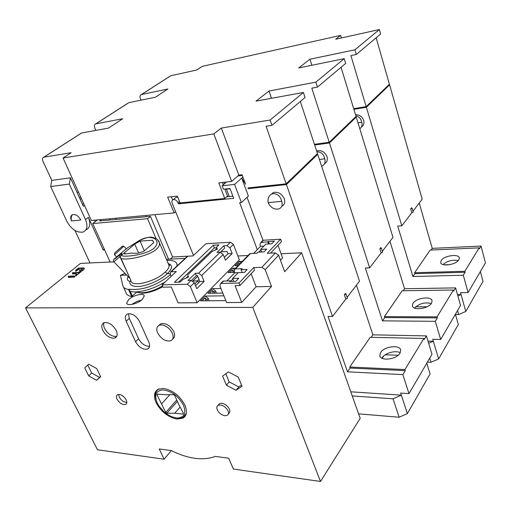 <?xml version="1.0" encoding="UTF-8"?>
<svg xmlns="http://www.w3.org/2000/svg" width="511" height="511" viewBox="0 0 511 511"><rect width="100%" height="100%" fill="white"/><g stroke="black" fill="none" stroke-linecap="round" stroke-linejoin="round"><path stroke-width="0.77" d="M116.636 256.912L114.502 254.81L123.809 246.232M119.223 255.494C112.382 260.802 112.42 260.616 119.338 254.932C121.248 253.635 122.065 253.277 121.79 253.858L121.369 255.302L138.091 241.275C150.879 232.863 162.983 239.927 153.862 248.378C145.009 255.628 121.624 257.499 121.369 255.302M132.547 244.775L137.734 241.479M132.624 244.724L129.577 246.621M126.243 248.787L128.791 246.973M125.189 253.916L124.601 252.594L124.844 253.993L130.854 253.149L137.389 253.296L143.495 251.521L153.53 242.834L153.485 242.042L152.546 240.247L140.084 241.083L134.719 244.047L138.622 253.009M124.601 252.594L134.719 244.047M126.306 248.851L117.594 256.049M152.546 240.247L153.536 242.565M144.3 250.831L140.084 241.083M129.986 278.45L114.113 262.092C113.333 262.169 115.301 260.393 120.002 256.771L119.338 254.932M128.504 275.116L120.002 256.771L120.417 256.254M120.519 257.218C118.335 262.795 162.817 254.9 159.266 242.45L157.605 239.64M130.867 280.494L129.858 281.484C129.411 284.793 131.985 286.467 137.593 286.499C146.248 286.486 160.882 280.124 167.289 273.679L165.123 272.069C155.459 281.963 130.739 287.814 130.854 280.392L120.935 258.157M165.123 272.069C167.883 269.584 169.198 267.445 169.084 265.643L168.477 264.206M170.029 273.589L167.289 273.679C172.641 268.531 172.935 265.145 168.189 263.516M128.127 276.841C126.671 279.032 127.252 280.577 129.858 281.484M123.496 287.035L125.936 292.445C126.441 294.591 128.37 295.965 131.717 296.559L128.561 289.539L129.079 289.239C142.595 290.606 156.379 285.745 170.444 274.675M128.561 289.539C125.214 288.977 123.298 287.636 122.812 285.521L120.436 275.295L124.965 273.468M126.511 275.084L120.436 275.295M176.921 266.065L176.998 264.717C176.787 261.696 173.395 260.214 166.816 260.284M131.717 296.559L136.661 292.132L141.451 292.841C148.209 292.509 155.229 290.197 162.517 285.917M136.635 292.151L142.173 293.269C148.644 292.969 155.529 290.759 162.83 286.639M281.095 253.775L301.611 252.792L284.672 271.731L278.636 255.213L275.391 252.881L261.907 267.272L253.68 267.579L239.007 283.03L239.991 285.534L235.092 285.643L241.716 302.455L256.12 286.76L251.131 273.736M278.003 245.293L282.596 257.908L280.469 260.233M239.007 283.03L221.237 283.452L220.611 283.579L219.947 285.968L226.609 302.557L241.716 302.455M110.114 262.002L80.425 263.427L25.55 307.897L252.773 307.392L271.507 286.447L256.12 286.76M113.908 261.926L110.165 262.111L92.721 223.55L97.435 219.915M166.401 259.294L185.161 258.394M248.065 255.494L237.883 255.979M197.112 302.755L178.09 302.876L171.326 287.022L163.066 287.201L162.064 284.87L187.23 284.263L190.379 286.607L197.112 302.755L239.372 259.837L233.412 244.411L230.435 242.252L226.941 245.644L229.931 247.822L233.412 244.411M192.89 280.993L197.91 280.858L194.8 283.918M128.689 299.542C133.307 295.071 144.172 292.592 144.249 296.029L142.333 299.401C137.759 303.924 126.696 306.44 126.69 302.991L128.689 299.542M225.836 300.621L200.497 300.832L205.173 296.073L223.907 295.831M222.802 293.078L207.894 293.308L212.461 288.651L220.956 288.485M235.705 268.134L232.499 268.256L228.213 272.625L234.645 272.408M242.38 261.313L239.186 261.447L234.99 265.72L238.19 265.592M84.353 268.958L83.855 267.885L78.553 268.115L75.947 269.968L75.717 271.341L78.675 269.386L79.409 269.54L79.512 270.466L81.536 269.265L82.38 269.303L81.798 270.064L81.907 270.983L82.245 270.894L84.353 268.958M81.115 271.616L81.013 270.696L78.26 272.484L72.709 272.702L72.466 273.839L76.733 273.934L75.654 275.103L75.749 276.042L81.115 271.616M74.785 277.045L74.319 275.914L68.187 276.31L68.634 277.435L74.785 277.045M252.773 307.392L320.506 481.458L360.185 418.362L301.611 252.792M271.507 286.447L265.215 269.674L261.907 267.272M320.506 481.458L233.386 469.079L228.647 458.195L215.374 456.425C203.02 460.909 188.297 458.955 171.211 450.555L159.26 448.971L164.108 459.229L97.48 449.763L25.55 307.897M358.588 413.853L399.155 417.238L407.376 413.616L401.339 395.15L350.789 391.803M426.774 363.2L430.077 373.918L407.376 413.616M427.413 362.114L431.029 362.254L438.642 358.933L433.328 341.265L427.994 341.137M455.397 314.265L458.316 324.523L438.642 358.933M455.467 314.533L458.686 314.54L465.783 311.467L461.063 294.56L457.498 294.598M480.385 271.533L483.004 281.357L465.783 311.467M388.552 85.024L389.586 84.845L422.195 199.169L412.984 211.215M431.086 250.045L432.242 248.352L481.043 246.078L485.45 262.871L468.082 292.567L460.532 292.662L461.063 294.56L457.869 295.939M432.242 248.352L419.231 203.052M389.586 84.845L366.368 107.291L401.825 225.811L397.718 226.079L412.914 276.521L463.311 275.225L468.082 292.567M353.88 109.309L366.368 107.291M314.418 144.319L329.225 142.275L311.806 88.167L317.446 87.126L315.855 82.156L344.229 58.656L298.731 67.944L309.953 59.231L311.876 65.261M169.754 76.363L141.426 94.541L167.876 88.997L155.414 97.205L128.817 102.641L95.761 123.854C94.35 124.429 94.011 125.744 94.746 127.801L95.864 130.394M170.674 75.775L196.722 70.001L202.286 66.334L340.658 35.38L335.721 39.213L379.373 29.542L380.644 34.033L356.295 54.485L354.909 49.81L379.373 29.542M354.909 49.81L309.953 59.231M315.855 82.156L269.016 91.028L271.501 98.297M316.59 154.469L317.714 154.328L286.435 184.567L248.34 188.642L247.899 187.939L286.173 183.826L266.071 126.281L271.954 125.342L270.115 120.04L303.4 92.472L256.005 101.133L269.016 91.028M270.115 120.04L221.352 128.044L213.815 133.901L63.07 158.014L71.131 152.706L43.805 157.196C42.387 157.752 42.1 159.113 42.95 161.272L51.796 180.389L70.448 177.815L69.336 184.081L85.497 219.589C88.007 225.983 87.209 230.142 83.101 232.058C76.835 232.959 71.419 229.382 66.845 221.32L50.678 186.534L51.796 180.389M80.527 133.626L81.575 133.007L108.524 128.082L122.71 118.744L95.761 123.854M127.891 103.235L128.817 102.641M355.171 117.236L356.25 117.07L329.454 142.978L369.664 267.879L365.365 268.026L382.49 320.857L435.276 321.31L440.661 339.457L432.734 339.285L433.328 341.265L428.652 343.296M314.648 145.009L329.454 142.978M353.682 108.651L366.17 106.627L389.401 84.206L376.16 37.795M366.17 106.627L350.904 55.597L356.295 54.485M355.554 114.771C359.412 114.643 362.12 116.508 363.666 120.353C364.407 123.349 363.628 125.604 361.334 127.111M355.892 115.876C358.882 116.361 360.836 118.482 361.762 122.231L358 122.8M359.821 128.759C361.833 127.201 362.478 125.023 361.762 122.231M340.658 35.38L341.431 37.948M171.319 450.613L164.108 459.229M141.426 94.541C140.027 95.129 139.65 96.407 140.289 98.368L141.004 100.143M329.225 142.275L356.046 116.393L341.054 67.292M316.622 150.994L316.775 150.93C321.304 149.87 324.702 151.767 326.976 156.621C327.845 159.879 327.034 162.249 324.542 163.731M316.897 151.831C320.991 151.767 323.623 154.086 324.772 158.793L319.407 159.464M321.63 166.216L322.09 166.043C324.779 164.619 325.667 162.198 324.772 158.793M229.254 196.575L226.482 189.262M224.412 183.8L223.844 182.318M237.979 175.886L242.297 175.369M154.846 214.665L172.603 256.976L170.259 259.109M172.603 256.976L187.556 256.228M248.34 188.642L249.266 187.793M371.197 337.311L372.896 334.839L426.404 335.893L431.987 354.289L408.992 393.611L400.656 393.074L401.339 395.15L393.029 398.791L399.155 417.238M372.896 334.839L356.435 285.183M317.714 154.328L359.495 281.184L347.122 297.364M429.757 358.102L431.029 362.254M453.429 290.018L437.052 316.877L437.352 317.893L384.738 317.58L384.425 316.603L402.183 290.778L453.429 290.018L453.711 291.008L455.608 287.885L460.545 305.457L440.661 339.457M437.352 317.893L435.276 321.31M384.738 317.58L382.49 320.857M403.141 290.765L404.54 288.728L389.963 241.326M437.052 316.877L384.425 316.603M431.482 303.247C428.384 308.893 412.575 310.854 412.364 305.693L413.003 303.342C416.197 297.792 431.75 295.812 432.07 300.992L431.482 303.247M404.54 288.728L455.608 287.885M356.25 117.07L392.985 237.372L382.362 251.271M457.556 310.56L458.686 314.54M465.119 272.261L414.881 273.66L414.6 272.727L430.166 250.083L479.133 247.861L464.85 271.29L465.119 272.261L463.311 275.225M479.133 247.861L479.382 248.806L481.043 246.078M414.881 273.66L412.914 276.521M464.85 271.29L414.6 272.727M458.852 259.85C456.125 264.864 440.801 266.94 440.686 262.373L441.21 260.501C444.021 255.57 459.108 253.475 459.325 258.061L458.852 259.85M458.284 260.584C452.516 259.531 447.425 260.846 443.024 264.526M444.219 264.819L449.878 264.628M412.109 208.213L411.534 207.747L410.691 208.833L412.109 208.213L413.246 212.103L411.834 212.723L401.825 225.811M410.691 208.833L411.834 212.723M381.378 248.116L380.816 247.548L379.858 248.793L381.378 248.116L382.656 252.198L381.136 252.875L369.664 267.879M379.858 248.793L381.136 252.875M431.316 303.502C424.801 301.995 419.224 303.528 414.581 308.088M414.855 308.197L415.762 306.772M415.769 306.798L427.113 306.766M352.258 395.955L393.029 398.791M221.352 128.044L238.822 175.145L242.067 174.756L245.567 184.222L241.716 178.09L248.378 196.077L241.39 202.541L239.653 202.707L257.282 249.636M247.043 197.31L262.999 240.33M193.49 255.391L172.181 203.276C171.562 201.468 171.907 200.267 173.216 199.673L176.071 197.316L177.854 197.393M230.135 188.866L223.422 189.217L230.001 188.502L233.712 198.319L178.435 203.825L177.975 202.688C176.768 200.376 175.177 199.373 173.216 199.673M223.422 189.217L222.119 185.793L234.587 184.394L241.39 202.541M155.938 238.362L147.602 218.708L150.451 216.364L99.702 220.944L101.504 219.545M168.534 259.192L150.451 216.364M147.602 218.708L92.721 223.55M148.829 342.127L139.484 321.419C136.143 315.696 132.177 313.205 127.584 313.952C125.163 315.178 124.697 317.625 126.185 321.272L135.549 341.718C138.986 347.48 143.01 349.914 147.609 349.032C149.793 347.825 150.196 345.525 148.829 342.127M113.135 338.237C108.849 337.656 105.387 334.986 102.749 330.227C101.152 326.459 101.568 323.948 103.995 322.709C108.632 321.987 112.707 324.587 116.227 330.502C117.766 334.213 117.37 336.685 115.026 337.924L113.135 338.237M158.876 325.424L160.741 323.744C165.858 322.799 170.214 325.45 173.829 331.684C175.196 335.171 174.794 337.63 172.616 339.055M88.722 364.171L96.726 368.591L100.667 376.703L96.605 380.305L88.697 375.898L84.756 367.875L88.722 364.171M177.234 419.097C168.17 417.315 161.118 411.828 156.091 402.623C153.383 396.255 154.047 391.816 158.091 389.312L163.284 388.424C172.552 390.046 179.77 395.635 184.937 405.191C187.441 411.329 186.834 415.635 183.104 418.094L177.234 419.097M119.12 394.415C122.059 394.965 124.416 396.817 126.198 399.966C127.143 402.138 126.971 403.62 125.68 404.412C122.519 405.051 119.631 403.3 117.019 399.148C116.048 396.958 116.221 395.463 117.549 394.664L119.12 394.415M218.357 404.98L219.455 403.652L221.685 403.236C225.089 403.843 227.657 405.811 229.388 409.139C230.193 411.221 229.937 412.709 228.621 413.623L228.328 413.987M228.436 371.938L238.228 377.029L242.029 386.265L236.063 390.289L226.418 385.211L222.592 376.096L228.436 371.938M128.536 313.703L129.289 318.353L138.577 338.742C141.451 343.82 145.118 346.343 149.576 346.311M104.059 322.684C103.375 324.255 103.561 326.197 104.608 328.503C107.24 333.255 110.695 335.919 114.975 336.493L116.783 336.206M157.637 332.91C161.304 339.163 165.698 341.782 170.808 340.76C173.242 339.425 173.746 336.915 172.316 333.229C169.678 328.234 166.011 325.456 161.323 324.887L159.208 325.264C156.673 326.612 156.149 329.161 157.637 332.91M87.771 365.058L91.667 373.024L99.549 377.405L100.565 376.505M99.549 377.405L96.605 380.305M91.667 373.024L88.697 375.898M183.104 418.094L185.895 414.855M159.26 388.826L158.659 389.133C155.427 391.209 154.565 394.767 156.079 399.806M175.816 417.845C178.722 418.477 181.162 418.292 183.136 417.295L186.298 413.501M157.184 402.892L158.921 405.99L163.871 411.674C168.509 415.692 173.088 417.8 177.611 417.998C184.42 417.417 186.381 413.163 183.494 405.236C178.339 395.936 171.389 390.832 162.645 389.919C155.976 390.774 154.156 395.099 157.184 402.892M173.561 394.639L174.717 395.482L178.735 404.418L183.443 413.31L183.085 414.076L174.73 413.258L166.88 413.22L165.756 412.39L157.024 394.869L157.35 394.083L165.583 394.748L173.561 394.639M174.73 413.258L180.134 407.063M166.88 413.22L177.355 401.352M176.742 399.985L165.756 412.39M161.757 403.684L169.856 394.69M157.024 394.869L157.714 394.115M118.558 394.409L119.178 396.913C120.928 400.024 123.266 401.857 126.179 402.413L126.805 402.419M228.021 410.831C225.198 406.188 221.883 404.348 218.076 405.319C216.721 406.232 216.46 407.746 217.296 409.86C219.015 413.15 221.563 415.111 224.942 415.743L227.267 415.309C228.577 414.402 228.832 412.907 228.021 410.831M225.811 373.809L229.19 381.896L238.803 386.936L241.543 385.083M238.803 386.936L236.063 390.289M229.19 381.896L226.418 385.211M85.963 229.854C90.064 227.932 90.875 223.78 88.384 217.399L85.497 219.589M104.301 249.138L103.184 250.051L88.384 217.399M103.184 250.051L104.672 249.962M74.996 230.518L90.013 262.967M79.416 197.61L80.597 196.754M81.39 198.504L80.214 199.36M82.36 204.1L83.849 203.94M84.513 205.409L83.344 206.272L70.448 177.815M145.514 215.521L146.044 216.76M115.78 218.242L116.31 219.443M242.91 177.03L234.587 184.394M238.822 175.145L231.662 181.418L218.797 182.9L224.751 198.472L180.102 202.95L177.33 196.096L167.672 197.125L174.136 212.902L91.328 220.477L63.07 158.014M286.435 184.567L332.52 316.462L328.03 316.437L347.512 371.829L402.86 374.601L408.992 393.611M271.092 194.384L273.417 192.5C278.125 191.542 281.746 193.643 284.288 198.805C285.33 202.382 284.48 204.879 281.74 206.284M273.315 193.656C277.626 193.707 280.424 196.275 281.714 201.353L268.134 202.612C267.611 198.211 268.843 195.343 271.82 194.014L273.315 193.656M268.134 202.612C270.741 207.824 274.413 209.906 279.147 208.858C281.912 207.453 282.768 204.956 281.714 201.353M213.815 133.901L231.662 181.418M224.968 189.351L227.504 196.013L224.751 198.472M223.243 184.816L222.362 182.484M172.654 199.973L171.332 196.735M175.605 211.65L174.136 212.902M78.522 192.168L77.033 192.347M95.123 221.697L94.446 220.19M50.678 186.534L69.336 184.081M80.764 220.03L71.438 220.893C70.141 217.654 70.55 215.546 72.677 214.582C75.813 214.186 78.509 216 80.764 220.03M71.438 220.893C70.876 218.408 71.208 216.332 72.447 214.665M109.705 218.797L110.235 219.992M232.907 196.198L226.571 196.844M175.011 198.191L176.071 197.316M242.323 175.433L237.89 175.963M226.462 182.018L222.119 185.793M179.942 202.56L178.435 203.825M303.4 92.472L305.054 97.531L271.954 125.342M300.321 101.51L317.478 153.613L286.173 183.826M344.357 294.783L346.004 294.049L345.468 293.346L344.357 294.783L345.813 299.076L332.52 316.462M346.004 294.049L347.454 298.341L345.813 299.076M404.936 369.568L405.274 370.635L350.112 368.041L349.754 367.019L370.2 337.292L423.9 338.461L404.936 369.568L349.754 367.019M350.112 368.041L347.512 371.829M399.998 353.184C396.453 359.578 380.152 361.418 379.814 355.547L380.618 352.533C384.272 346.254 400.279 344.401 400.733 350.291L399.998 353.184M423.9 338.461L424.213 339.496L426.404 335.893M405.274 370.635L402.86 374.601M400.241 352.75C395.744 350.067 385.064 352.992 382.311 357.636L381.966 358.224M385.262 354.794L398.139 355.247M382.222 358.345L383.787 355.937M344.229 58.656L345.666 63.415L317.446 87.126M239.991 285.534L254.619 270.044L253.68 267.579M248.927 255.11L249.809 253.705L250.428 253.571L256.95 253.245L257.972 252.191L264.034 251.885L266.723 249.074L260.68 249.394L265.752 244.143L271.769 243.798L274.394 241.058L260.719 242.546L259.997 244.89L260.521 246.302L253.616 253.411M230.563 281.491L230.301 280.82L229.631 281.51L235.827 281.357L238.778 278.265L232.601 278.438L238.164 272.682L244.322 272.478L247.196 269.469L241.058 269.693L242.131 268.575L234.913 268.952L234.223 271.328L234.792 272.778L226.897 280.909M261.932 241.786L262.826 240.394L263.433 240.247L280.622 239.205L281.491 241.601L270.613 253.111M275.391 252.881L267.259 253.277L280.622 239.205M230.301 280.82L223.02 281.12L222.144 282.526M260.521 246.302L263.842 246.117M260.885 249.943L258.758 252.153M268.518 243.983L267.796 242.029M268.39 241.416L269.316 243.939M260.68 249.394L261.658 252.006M238.963 272.657L234.792 272.778M232.601 278.438L233.77 281.408M241.058 269.693L242.163 272.548M230.525 281.389L232.824 279.012M224.303 257.372L227.976 253.756L227.082 251.476L221.289 251.782M197.725 276.279L192.883 281.005M222.189 250.537L220.739 252.313M220.42 252.262L224.68 248.116L223.786 245.829L226.941 245.644M204.132 281.389L201.724 275.486L198.613 273.193L195.406 273.302L187.952 280.513L191.184 280.424L194.314 282.749L196.78 288.696L204.132 281.389L199.871 281.497L197.457 275.621L196.377 275.659L191.465 280.437M199.871 281.497L195.56 285.751M197.91 280.858L198.664 282.685M197.533 280.871L199.015 279.415M186.668 257.333L187.448 256.267L192.934 255.915L205.92 243.734L230.435 242.252M223.786 245.829L216.977 252.421L220.139 252.255L223.16 254.465L225.428 260.227L232.154 253.545L229.931 247.822M227.976 253.756L232.154 253.545M171.153 276.342L170.189 274.068L170.744 271.807L176.282 271.526L162.064 284.87M217.335 249.196L216.511 247.228L217.386 249.17L212.091 251.469L187.761 274.797L188.495 277.013L182.925 279.434L180.121 282.123L174.36 282.276L213.311 245.229L214.384 247.937L216.741 247.809M216.511 247.228L218.938 244.903L213.311 245.229M216.958 248.365L215.086 250.173M188.176 276.049L186.074 278.067M178.62 282.168L214.384 247.937M163.322 283.688L163.098 283.171M132.426 296.156L130.356 291.538M129.079 289.239L130.081 291.474L135.153 291.973C144.702 291.468 154.724 288.115 165.219 281.906M177.106 265.011L177.477 265.541M195.406 273.302L196.377 275.659M141.624 300.014L136.431 301.631L131.774 304.454M205.173 296.073L208.29 298.386L207.096 299.612L204.911 297.99L202.554 300.391L203.116 300.813M208.29 298.386L209.261 300.762M204.911 297.99L206.061 300.787M207.096 299.612L207.568 300.775M212.461 288.651L215.546 290.931L216.453 293.173M210.436 293.269L209.912 292.88L212.218 290.529L214.377 292.132L215.546 290.931M212.218 290.529L213.311 293.225M214.377 292.132L214.812 293.199M232.499 268.256L234.242 269.533M234.287 271.494L232.301 270.038L233.246 272.452M230.557 272.542L230.142 272.242L232.301 270.038M239.186 261.447L240.968 262.75M239.895 263.848L239.001 263.197L236.893 265.35L237.27 265.631M239.001 263.197L239.435 264.321M82.405 269.629L82.047 270.996M79.55 269.84L79.652 270.479M84.27 268.294L78.732 268.499L76.133 270.351L75.864 271.354M81.057 271.073L78.445 272.874L72.888 273.091L72.626 273.985M76.765 274.254L75.896 276.055M74.721 276.33L68.698 276.508L68.429 277.416M114.502 254.785L114.547 253.379L115.243 252.421L122.314 246.27M265.215 269.674L278.636 255.213M141.547 94.516L170.795 75.743M43.927 157.171L81.575 133.007M95.889 123.822L128.938 102.609M138.577 338.742L135.549 341.718M126.185 321.272L129.289 318.353M177.975 202.688L179.482 201.423M235.533 268.818L250.428 253.571M261.332 242.406L263.433 240.247M221.237 283.452L223.646 280.993M201.724 275.486L223.16 254.465M190.379 286.607L194.314 282.749M220.139 252.255L198.613 273.193M171.23 271.711L187.927 256.164M191.184 280.424L187.23 284.263M81.798 270.064L81.984 270.453M82.118 269.604L82.297 269.993M82.252 269.489L82.431 269.878M75.628 270.428L75.807 270.811M75.947 269.968L76.133 270.351M77.876 268.396L78.055 268.78M78.553 268.115L78.732 268.499M83.855 267.885L84.034 268.275M80.674 270.779L80.859 271.169M75.654 275.103L75.839 275.493M75.979 274.631L76.165 275.02M76.605 274.12L76.784 274.509M72.383 272.887L72.568 273.276M72.709 272.702L72.888 273.091M78.26 272.484L78.445 272.874M78.943 272.203L79.128 272.593M74.319 275.914L74.504 276.31M68.187 276.31L68.372 276.7M68.512 276.119L68.698 276.508M124.422 253.194L124.748 253.922M113.927 261.945C113.678 260.38 110.983 261.006 119.306 254.989L121.509 253.82L121.037 255.296M120.526 257.205C120.264 256.132 120.545 255.487 121.356 255.276M169.084 265.631L159.266 242.45C159.413 241.844 158.512 240.611 156.57 238.758L151.971 237.193C148.688 236.951 144.3 238.177 138.813 240.879M168.375 263.957L169.741 265.401L169.084 265.643M440.827 262.865L440.686 262.373M412.569 306.37L412.364 305.693M149.282 347.339L147.609 349.032M115.026 337.924L116.744 336.283M160.741 323.744L159.208 325.264M126.587 403.454L125.68 404.412M218.076 405.319L219.455 403.652M273.417 192.5L271.846 194.008M81.453 133.032L43.805 157.196M380.127 356.493L379.814 355.547M234.913 268.952L249.809 253.705M262.826 240.394L260.719 242.546M220.611 283.579L223.02 281.12M170.744 271.807L187.448 256.267M177.368 265.643L176.998 264.755M126.69 302.991L127.047 303.783M82.558 269.693L82.38 269.303M76.918 274.324L76.733 273.934M126.389 248.94L123.7 246.117M121.963 246.251L123.336 246.328"/></g></svg>
